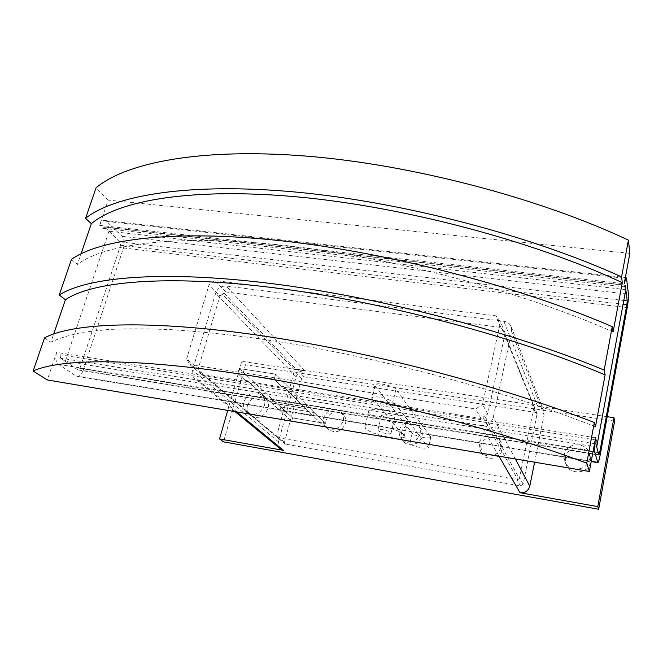 <?xml version="1.0" encoding="UTF-8"?>
<svg xmlns="http://www.w3.org/2000/svg" width="663" height="663" viewBox="0 0 663 663"><rect width="100%" height="100%" fill="white"/><g stroke="black" fill="none" stroke-linecap="round" stroke-linejoin="round"><path stroke-width="0.5" stroke-dasharray="3.31 2.49" d="M264.479 405.275C260.294 414.035 254.352 416.389 246.653 412.336C243.702 409.618 242.749 406.129 243.802 401.861C248.144 392.993 254.178 390.731 261.877 395.098C264.603 397.783 265.473 401.173 264.479 405.275M247.531 405.068C246.495 409.303 247.448 412.776 250.374 415.469C258.023 419.497 263.915 417.168 268.059 408.474C269.037 404.405 268.175 401.032 265.465 398.372C257.816 394.029 251.832 396.267 247.531 405.068M573.918 468.849C569.509 467.73 566.475 465.169 564.801 461.15L564.246 454.752C565.978 442.37 586.316 441.235 589.332 453.451L589.622 458.937C587.609 465.907 582.827 469.288 575.252 469.072M565.39 457.801L565.945 464.15C569.6 475.553 588.935 473.921 590.534 461.978L590.252 456.534C587.261 444.417 567.105 445.536 565.39 457.801M369.25 413.19L368.769 410.936C370.816 406.079 403.585 413.206 407.413 419.372L407.77 421.37C405.681 426.218 373.841 419.422 369.25 413.19M403.742 434.812C399.839 428.895 366.946 421.676 364.957 426.259L365.47 428.414C370.145 434.406 402.093 441.301 404.123 436.718L403.742 434.812M390.88 432.666L391.021 433.329C390.35 434.853 379.601 432.516 378.125 430.527L377.968 429.839C378.631 428.315 389.488 430.685 390.88 432.666M394.584 417.292L394.717 417.988C394.029 419.604 383.313 417.3 381.863 415.237L381.722 414.508C382.41 412.892 393.225 415.229 394.584 417.292M480.716 445.95C482.299 436.428 497.035 433.917 501.22 442.519L502.231 449.539C500.731 458.862 486.501 461.63 482.009 453.525L480.716 445.95M500.88 447.102L499.861 440.041C495.651 431.381 480.816 433.917 479.216 443.506L480.518 451.13C485.034 459.285 499.363 456.484 500.88 447.102M401.488 432.757C403.121 424.262 415.585 421.071 420.309 427.983C422.049 430.403 422.596 433.13 421.958 436.163C420.392 444.5 408.3 447.848 403.402 441.351C401.43 438.848 400.792 435.981 401.488 432.757M420.069 433.693C420.715 430.635 420.16 427.892 418.411 425.464C413.662 418.51 401.115 421.734 399.466 430.279C398.761 433.527 399.399 436.411 401.388 438.923C406.311 445.461 418.486 442.08 420.069 433.693M326.055 420.185C330.282 411.632 336.083 409.775 343.459 414.615C345.622 417.077 346.326 420.019 345.556 423.433C341.495 431.878 335.776 433.834 328.384 429.317C326.014 426.815 325.235 423.765 326.055 420.185M343.177 420.939C343.956 417.499 343.26 414.541 341.08 412.071C333.655 407.198 327.82 409.071 323.561 417.682C322.74 421.287 323.519 424.345 325.898 426.873C333.332 431.406 339.091 429.433 343.177 420.939M372.009 399.018L371.769 397.717C372.979 394.982 390.573 398.786 392.794 402.292L394.783 404.853L395.098 403.568L428.455 447.467C427.685 449.729 411.69 446.348 409.784 443.53L374.446 400.311L374.123 401.587L372.009 399.018L375.208 386.148L374.976 384.805L371.769 397.717M375.208 386.148L412.212 433.196C414.093 436.097 430.055 439.445 430.842 437.091L395.944 389.322C393.756 385.717 376.219 381.946 374.976 384.805M629.85 253.357L108.202 200.093L99.649 225.354L624.206 283.747M625.806 289.607L108.981 231.205L104.737 227.152L104.008 226.879L102.732 228.287L104.737 227.152L624.994 285.289M102.732 228.287L624.604 286.847M108.981 231.205L65.33 361.368L596.708 446.978L595.88 443.928L60.598 358.161L60.06 354.755L596.203 440.033M60.06 354.755L60.598 358.161L65.33 361.368M595.606 437.795L56.628 352.409L47.305 379.949M44.52 337.898L50.877 342.307L53.736 333.92M71.488 259.349L77.447 264.421L81.093 253.73M108.202 200.093L96.036 187.844M613.118 331.931C522.436 291.695 391.601 257.128 284.742 245.434C177.651 233.716 104.373 243.876 77.447 264.421M595.449 426.781C501.667 389.33 366.995 354.042 258.272 338.619C227.848 334.525 199.621 331.583 173.59 329.793C149.034 328.641 127.238 328.541 108.193 329.494L83.637 332.196C69.938 334.832 59.015 338.205 50.877 342.307M60.598 358.161L77.828 369.846L79.916 368.313L120.608 245.252L120.194 241.904L104.737 227.152M99.649 225.354C100.718 222.403 102.201 220.771 104.091 220.439L106.668 221.425L122.05 236.301C124.329 239.128 124.81 243.023 123.484 247.979L83.099 370.493L600.172 454.942M186.634 358.948L209.085 284.659L215.094 280.548L496.131 315.853L500.524 321.754L482.498 404.397L475.669 408.988L189.809 364.575L186.634 358.948L198.22 368.761L219.925 295.963L209.085 284.659M56.628 352.409C55.137 357.896 55.767 361.874 58.51 364.343L75.831 375.88L77.438 376.402C79.833 376.236 81.723 374.264 83.099 370.493M239.202 368.537L272.667 399.499L306.687 405.035L275.584 374.147L239.202 368.537L237.768 373.518L246.437 381.407L237.752 373.501L274.192 379.195L275.584 374.147L239.177 368.529L237.752 373.501L274.2 379.186L275.593 374.139L325.185 423.392L324.306 426.765L291.687 421.254L246.777 380.189L246.429 381.407L201.361 374.288L200.458 372.705L277.383 437.547L276.587 436.204L199.58 371.164L198.22 368.761M201.361 374.288L189.809 364.575M225.801 291.944L500.872 327.431L502.098 329.08L533.085 404.977L295.963 369.076L224.127 293.087L225.801 291.944L215.094 280.548M533.085 404.977L534.105 406.386L503.3 330.696L505.165 333.224L500.524 321.754M505.165 333.224L487.703 414.027L484.81 415.966L519.378 478.595L534.105 406.386M519.378 478.595L517.836 479.631L482.954 417.218L481.056 418.494L475.669 408.988M277.383 437.547L517.836 479.631M219.925 295.963L222.486 294.215L294.571 370.02L276.587 436.204M294.571 370.02L295.963 369.076M374.123 401.587L282.264 387.076L274.192 379.195L282.264 387.076L282.604 385.833L324.306 426.765L313.392 416.057L314.303 412.593L325.168 423.392L324.298 426.765L291.695 421.254L292.582 417.922L325.185 423.392M239.177 368.529L292.582 417.922L325.168 423.392M500.872 327.431L496.131 315.853M487.703 414.027L482.498 404.397M481.056 418.494L394.783 404.853M291.695 421.254L292.59 417.922L280.872 407.09L279.943 410.505L291.695 421.254M313.392 416.057L279.943 410.505L313.392 416.057L282.595 385.833L282.256 387.076L246.437 381.407L246.785 380.189L271.706 402.98L272.667 399.499L271.706 402.98L305.751 408.557L306.687 405.035L305.751 408.557L271.706 402.98L279.943 410.505L280.872 407.09L314.303 412.593L280.872 407.09L272.667 399.499L306.687 405.035L314.303 412.593L313.392 416.057M301.624 378.49L284.518 442.072L285.082 444.044L520.472 485.904L523.173 484.098L537.105 413.654L535.422 412.361L304.068 376.833L301.624 378.49L294.231 370.733M200.458 372.705L199.58 371.164M481.255 425.439L198.196 380.09L194.765 378.573C192.394 376.427 191.657 373.609 192.56 370.136L215.608 293.245C217.588 288.314 221.102 285.902 226.158 286.035L503.872 321.306C507.452 321.87 509.922 323.718 511.264 326.842L511.629 331.699L493.255 417.375C491.391 423.127 487.396 425.812 481.255 425.439L498.982 456.194M502.098 329.08L503.3 330.696M484.81 415.966L482.954 417.218M395.098 403.568L374.446 400.311M222.486 294.215L224.127 293.087M280.565 449.042C278.501 447.177 277.805 444.782 278.485 441.856L296.096 376.824C297.654 372.639 300.588 370.658 304.872 370.866L226.158 286.035M607.192 416.687L537.602 406.146C540.56 406.684 542.599 408.284 543.735 410.927L544.074 415.005L534.602 462.21M227.724 410.405L241.804 361.31L304.872 370.866M614.634 421.121L245.501 364.807L241.804 361.31M245.501 364.807L223.497 441.848M395.944 389.322L392.794 402.292M412.212 433.196L409.784 443.53M430.693 436.271L428.298 446.671M120.194 241.904L623.8 300.472M77.828 369.846L598.871 454.984M123.484 247.979L627.231 307.557M106.668 221.425L626.543 278.427M122.05 236.301L628.449 294.165M75.831 375.88L591.247 461.266M58.51 364.343L593.103 451.254M79.916 368.313L598.241 452.663M120.608 245.252L623.096 304.267M284.518 442.072L276.653 435.417M285.91 444.434L278.07 437.82M520.472 485.904L516.949 479.639M304.068 376.833L296.726 369.042M535.422 412.361L532.281 404.703M537.212 414.823L534.105 407.206M523.173 484.098L519.709 477.799M278.485 441.856L192.56 370.136M236.848 411.947L198.196 380.09M296.096 376.824L215.608 293.245M544.074 415.005L511.629 331.699M537.602 406.146L503.872 321.306M515.333 458.953L493.255 417.375M246.653 412.336L250.374 415.469M564.801 461.15L565.945 464.15M368.769 410.936L364.957 426.259M391.021 433.329L394.717 417.988M501.22 442.519L499.861 440.041M420.309 427.983L418.411 425.464M343.459 414.615L341.08 412.071M430.842 437.091L428.455 447.467M104.091 220.439L625.375 277.474M77.438 376.402L591.197 461.564M78.3 369.995L598.913 455.083M104.008 226.879L625.118 285.073M285.082 444.044L200.276 372.573M328.384 429.317L325.898 426.873M403.402 441.351L401.388 438.923M482.009 453.525L480.518 451.13M377.968 429.839L381.722 414.508M407.77 421.37L404.123 436.718M537.105 413.654L503.167 330.265M589.332 453.451L590.252 456.534M261.877 395.098L265.465 398.372M235.025 411.632L194.765 378.573M543.735 410.927L511.264 326.842"/><path stroke-width="0.99" d="M575.252 469.072L573.918 468.849M624.206 283.747L629.85 253.357L628.408 240.147L621.554 276.877L622.3 282.629L613.118 331.931L612.247 326.677L604.15 370.053L605.12 374.868L595.449 426.781L594.346 422.513L586.755 463.18L589.357 471.451L595.606 437.795C594.462 444.434 594.089 449 594.487 451.478L597.877 462.666C598.532 462.103 599.294 459.525 600.172 454.942L627.231 307.557C628.234 301.673 628.64 297.206 628.449 294.165L626.543 278.427L626.021 277.548L624.206 283.747M624.994 285.289L624.604 286.847L625.267 285.322L625.806 289.607L596.708 446.978M595.88 443.928L596.203 440.033L595.88 443.928L598.871 454.984L599.625 452.895L626.866 304.707L627.215 300.869L625.267 285.322M589.357 471.451L47.305 379.949L33.15 371.031C59.562 358.782 133.13 357.514 243.089 374.52C352.807 391.501 489.402 426.781 586.755 463.18M594.346 422.513C498.352 384.93 363.399 350.014 254.468 334.682C145.296 319.326 71.571 323.229 44.52 337.898L33.15 371.031M53.736 333.92L65.397 299.759L59.256 294.985C87.11 277.233 161.001 270.015 269.137 283.283C377.04 296.535 509.888 330.994 604.15 370.053M612.247 326.677C519.419 286.441 388.311 252.371 281.269 240.793C173.988 229.207 99.997 239.103 71.488 259.349L59.256 294.985M81.093 253.73L91.345 223.671L85.593 218.268C114.823 195.212 188.922 182.317 295.192 192.013C401.239 201.718 530.35 235.348 621.554 276.877M628.408 240.147C538.406 197.69 410.762 164.383 305.461 156.037C199.944 147.7 125.788 162.758 96.036 187.844L85.593 218.268M622.3 282.629C533.209 241.025 404.372 206.839 298.499 197.002C192.403 187.157 119.008 200.325 91.345 223.671M605.12 374.868C513.038 335.868 380.471 300.969 272.758 287.609C164.805 274.233 91.66 281.7 65.397 299.759M607.192 416.687L613.955 417.715L597.802 506.615L598.656 509.25L223.497 441.848L219.536 438.939L283.499 450.384L280.565 449.042L235.025 411.632M534.602 462.21L529.787 486.178C528.32 490.927 525.063 493.098 520.024 492.7L498.982 456.194M597.802 506.615L520.024 492.7M219.536 438.939L227.724 410.405M598.656 509.25L614.634 421.121L613.955 417.715M623.8 300.472L627.215 300.869M591.247 461.266L597.52 462.31M593.103 451.254L594.487 451.478M598.241 452.663L599.625 452.895M623.096 304.267L626.866 304.707M283.499 450.384L236.848 411.947M529.787 486.178L515.333 458.953M625.375 277.474L626.021 277.548M591.197 461.564L597.678 462.633"/></g></svg>

